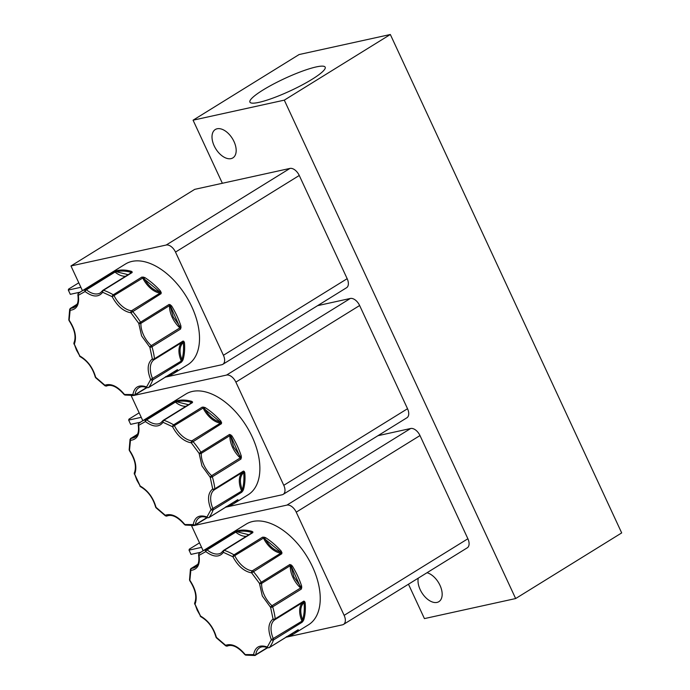 <?xml version="1.0" encoding="UTF-8"?>
<svg xmlns="http://www.w3.org/2000/svg" width="690" height="690" viewBox="0 0 690 690"><rect width="100%" height="100%" fill="white"/><g stroke="black" fill="none" stroke-linecap="round" stroke-linejoin="round"><path stroke-width="1.03" d="M206.966 517.56L195.417 524.711A1.535 0.897 58.2 0 1 195.115 525.245A1.535 0.897 58.2 0 1 194.891 525.323A1.535 1.208 -97.1 0 1 193.252 524.59C194.744 516.896 199.315 514.361 206.974 516.991A1.535 1.225 38.6 0 0 208.984 517.517L237.61 499.793L237.714 500.259A59.202 34.638 58.2 0 1 233.306 503.933L248.15 494.747A59.202 34.638 -121.8 0 0 252.117 436.692A59.202 34.638 -121.8 0 0 185.826 394.068L141.295 421.633L138.75 423.479L138.233 424.928A1.535 0.699 -10.3 0 0 138.681 425.316L145.435 421.573A1.535 0.638 -50.9 0 1 146.746 419.839A1.535 0.897 58.2 0 0 145.806 419.555L176.907 400.769A59.202 34.638 58.2 0 1 191.829 401.382L192.493 402.572L163.858 420.296A1.535 1.018 108.4 0 0 163.021 422.297C159.002 427.498 153.137 427.248 145.435 421.573A1.535 1.233 -107.9 0 1 145.806 419.555A59.202 34.638 58.2 0 0 141.295 421.633A59.202 34.638 58.2 0 0 138.871 423.393A1.535 1.242 49.8 0 0 138.681 425.316C139.898 434.588 137.163 439.59 130.479 440.324A1.535 1.061 -168.4 0 1 130.03 439.358L129.168 449.845A1.535 0.88 -1.4 0 0 129.651 450.466C135.533 459.48 137.207 467.389 134.671 474.194L136.844 480.136L140.148 485.993C147.945 490.53 153.24 497.645 156.035 507.331A1.535 0.466 135.1 0 0 156.009 507.762L155.604 507.038A1.535 0.612 -13.6 0 0 156.035 507.331L165.264 515.266C171.327 513.205 177.77 516.189 184.592 524.236A1.535 1.095 100.7 0 0 185.369 525.09L184.446 524.529C177.744 516.905 171.922 514.067 166.971 516.008A1.535 1.242 -115.1 0 1 165.264 515.266A1.535 0.716 -54 0 0 165.419 515.853L156.009 507.762M267.323 647.6L255.774 654.75A1.535 0.897 58.2 0 1 255.481 655.284A1.535 0.897 58.2 0 1 255.257 655.362A1.535 1.208 -97.1 0 1 253.61 654.629C255.102 646.927 259.681 644.4 267.332 647.03A1.535 1.225 38.6 0 0 269.341 647.556L297.977 629.832L298.08 630.298A59.202 34.638 58.2 0 1 293.664 633.972L308.516 624.786A59.202 34.638 -121.8 0 0 312.475 566.732A59.202 34.638 -121.8 0 0 246.192 524.107L201.653 551.672L199.117 553.518L198.591 554.967A1.535 0.699 -10.3 0 0 199.048 555.346L205.801 551.612A1.535 0.638 -50.9 0 1 207.104 549.878A1.535 0.897 58.2 0 0 206.163 549.594L237.265 530.808A59.202 34.638 58.2 0 1 252.186 531.421L252.851 532.611L224.224 550.335A1.535 1.018 108.4 0 0 223.388 552.336C219.368 557.529 213.503 557.287 205.801 551.612A1.535 1.233 -107.9 0 1 206.163 549.594A59.202 34.638 58.2 0 0 201.653 551.672A59.202 34.638 58.2 0 0 199.229 553.432A1.535 1.242 49.8 0 0 199.048 555.346C200.255 564.627 197.521 569.63 190.845 570.363A1.535 1.061 -168.4 0 1 190.397 569.397L189.534 579.885A1.535 0.88 -1.4 0 0 190.009 580.506C195.891 589.519 197.564 597.428 195.029 604.233L197.211 610.176L200.505 616.032C208.302 620.569 213.598 627.676 216.401 637.37A1.535 0.466 135.1 0 0 216.375 637.802L215.961 637.077A1.535 0.612 -13.6 0 0 216.401 637.37L225.621 645.305C231.685 643.244 238.128 646.228 244.959 654.275A1.535 1.095 100.7 0 0 245.726 655.129L244.803 654.568C238.11 646.944 232.28 644.106 227.338 646.047A1.535 1.242 -115.1 0 1 225.621 645.305A1.535 0.716 -54 0 0 225.777 645.892L216.375 637.802M146.599 387.53L135.05 394.68A1.535 0.897 58.2 0 1 134.757 395.206A1.535 0.897 58.2 0 1 134.533 395.284A1.535 1.208 -97.1 0 1 132.885 394.551C134.378 386.857 138.957 384.321 146.608 386.952A1.535 1.225 38.6 0 0 148.617 387.478L177.252 369.754L177.356 370.22A59.202 34.638 58.2 0 1 172.94 373.894L187.792 364.708A59.202 34.638 -121.8 0 0 191.751 306.653A59.202 34.638 -121.8 0 0 125.468 264.029L80.928 291.603L78.393 293.44L77.867 294.889A1.535 0.699 -10.3 0 0 78.324 295.277L85.077 291.534A1.535 0.638 -50.9 0 1 86.379 289.8A1.535 0.897 58.2 0 0 85.439 289.515L116.541 270.73A59.202 34.638 58.2 0 1 131.462 271.351L132.135 272.541L103.5 290.266A1.535 1.018 108.4 0 0 102.663 292.258C98.644 297.459 92.779 297.218 85.077 291.534A1.535 1.233 -107.9 0 1 85.439 289.515A59.202 34.638 58.2 0 0 80.928 291.603A59.202 34.638 58.2 0 0 78.513 293.353A1.535 1.242 49.8 0 0 78.324 295.277C79.54 304.549 76.806 309.551 70.121 310.284A1.535 1.061 -168.4 0 1 69.673 309.318L68.81 319.806A1.535 0.88 -1.4 0 0 69.285 320.427C75.167 329.44 76.84 337.35 74.304 344.155L76.487 350.097L79.781 355.954C87.578 360.49 92.874 367.606 95.677 377.292A1.535 0.466 135.1 0 0 95.651 377.723L95.246 376.999A1.535 0.612 -13.6 0 0 95.677 377.292L104.897 385.227C110.961 383.166 117.412 386.15 124.234 394.197A1.535 1.095 100.7 0 0 125.002 395.051L124.079 394.49C117.386 386.874 111.564 384.028 106.614 385.969A1.535 1.242 -115.1 0 1 104.897 385.227A1.535 0.716 -54 0 0 105.061 385.822L95.651 377.723M230.796 434.786L230.443 435.511L233.548 446.913L240.293 456.495L241.336 456.202L240.957 459.057L212.33 476.781A1.535 0.526 163.5 0 1 210.234 477.316L201.954 465.923L199.1 453.339L229.537 434.441L231.892 435.856L230.978 436.416L240.957 459.057A1.535 0.897 -121.8 0 0 240.836 458.738A1.535 0.897 -121.8 0 0 240.258 457.936L211.623 475.66A1.535 0.552 132.3 0 0 210.234 477.316L212.701 488.994A1.535 0.768 -7 0 0 214.866 488.77L243.492 471.046L244.778 472.477L243.691 472.555C239.87 476.1 239.396 481.853 242.276 489.814L241.759 492.212L213.124 509.936A1.535 1.13 -160.2 0 1 211.011 509.6C207.233 499.87 207.793 493.005 212.701 488.994A1.535 1.251 57.1 0 0 214.581 489.633L243.208 471.917A1.535 0.897 -121.8 0 0 243.492 471.046L243.691 472.555C244.269 478.998 243.794 484.751 242.276 489.814A0.768 0.552 -163.2 0 0 243.346 489.96L241.759 492.212A1.535 0.897 -121.8 0 0 241.638 491.082L211.011 509.6L206.974 516.991A1.535 0.966 112.7 0 0 207.44 517.75C204.024 516.431 201.325 516.413 199.324 517.698A20.372 11.92 58.2 0 0 195.417 524.711A1.535 1.009 -173 0 1 193.252 524.59L184.446 524.529M291.154 564.825L290.801 565.541L293.906 576.952L300.659 586.534L301.694 586.233L301.323 589.096L272.688 606.821A1.535 0.526 163.5 0 1 270.592 607.355L262.312 595.962L259.466 583.378L289.895 564.48L292.258 565.895L291.335 566.456L301.323 589.096A1.535 0.897 -121.8 0 0 301.194 588.777A1.535 0.897 -121.8 0 0 300.616 587.975L271.981 605.699A1.535 0.552 132.3 0 0 270.592 607.355L273.059 619.034A1.535 0.768 -7 0 0 275.224 618.809L303.859 601.085L305.144 602.517L304.057 602.594C300.228 606.139 299.753 611.892 302.643 619.853L302.116 622.251L273.49 639.975A1.535 1.13 -160.2 0 1 271.368 639.639C267.591 629.91 268.16 623.044 273.059 619.034A1.535 1.251 57.1 0 0 274.939 619.672L303.574 601.947A1.535 0.897 -121.8 0 0 303.859 601.085L304.057 602.594C304.626 609.037 304.152 614.79 302.643 619.853A0.768 0.552 -163.2 0 0 303.704 620L302.116 622.251A1.535 0.897 -121.8 0 0 301.996 621.121L271.368 639.639L267.332 647.03A1.535 0.966 112.7 0 0 267.798 647.789C264.391 646.47 261.683 646.452 259.69 647.738A20.372 11.92 58.2 0 0 255.774 654.75A1.535 1.009 -173 0 1 253.61 654.629L244.803 654.568M170.43 304.747L170.076 305.472L173.181 316.874L179.935 326.456L180.97 326.163L180.599 329.027L151.964 346.742A1.535 0.526 163.5 0 1 149.868 347.277L141.588 335.883L138.742 323.3L169.171 304.402L171.534 305.817L170.62 306.377L180.599 329.027A1.535 0.897 -121.8 0 0 180.47 328.699A1.535 0.897 -121.8 0 0 179.892 327.897L151.265 345.621A1.535 0.552 132.3 0 0 149.868 347.277L152.343 358.955A1.535 0.768 -7 0 0 154.5 358.731L183.135 341.007L184.42 342.438L183.333 342.525C179.504 346.061 179.038 351.814 181.918 359.783L181.392 362.172L152.766 379.897A1.535 1.13 -160.2 0 1 150.644 379.569C146.867 369.831 147.436 362.966 152.343 358.955A1.535 1.251 57.1 0 0 154.215 359.602L182.85 341.878A1.535 0.897 -121.8 0 0 183.135 341.007L183.333 342.525C183.902 348.959 183.428 354.712 181.918 359.783A0.768 0.552 -163.2 0 0 182.979 359.921L181.392 362.172A1.535 0.897 -121.8 0 0 181.272 361.043L150.644 379.569L146.608 386.952A1.535 0.966 112.7 0 0 147.074 387.72C143.667 386.391 140.958 386.374 138.966 387.659A20.372 11.92 58.2 0 0 135.05 394.68A1.535 1.009 -173 0 1 132.885 394.551L124.079 394.49M312.165 79.238A41.495 6.779 -24.9 0 0 325.206 67.206A41.495 6.779 -24.9 0 0 302.073 71.251A41.495 6.779 -24.9 0 0 262.933 90.062A41.495 6.779 -24.9 0 0 249.927 102.154A41.495 6.779 -24.9 0 0 273.206 97.989A41.495 6.779 -24.9 0 0 312.165 79.238M418.244 578.16A16.681 9.764 -121.8 0 0 423.462 595.039A16.681 9.764 -121.8 0 0 437.02 602.413A16.681 9.764 -121.8 0 0 438.866 601.671A16.681 9.764 -121.8 0 0 440.479 586.44A16.681 9.764 -121.8 0 0 427.024 572.726M231.021 158.631A16.681 9.764 -121.8 0 0 232.875 157.889A16.681 9.764 -121.8 0 0 233.237 140.027A16.681 9.764 -121.8 0 0 217.16 128.771A16.681 9.764 -121.8 0 0 215.306 129.513A16.681 9.764 -121.8 0 0 214.944 147.375A16.681 9.764 -121.8 0 0 231.021 158.631M515.646 598.549L284.297 100.145L390.333 34.5L621.69 532.913L515.646 598.549L424.428 618.602L408.463 584.214M390.333 34.5L299.115 54.545L193.071 120.189L284.297 100.145M222.361 183.281L193.071 120.189M407.531 408.721L283.78 485.32A9.229 5.399 58.2 0 1 283.159 494.376L406.91 417.769A9.229 5.399 -121.8 0 0 407.531 408.721L359.628 305.515A9.229 5.399 -121.8 0 0 350.322 298.46L317.598 305.653M467.889 538.761L344.138 615.359A9.229 5.399 58.2 0 1 343.525 624.407L467.277 547.808A9.229 5.399 -121.8 0 0 467.889 538.761L419.986 435.554A9.229 5.399 -121.8 0 0 410.679 428.499L377.965 435.692M299.262 175.476A9.229 5.399 -121.8 0 0 289.955 168.42L194.718 189.353L70.967 265.961L166.204 245.028A9.229 5.399 58.2 0 1 175.51 252.083L299.262 175.476L347.165 278.682L223.422 355.29L175.51 252.083M223.422 355.29A9.229 5.399 58.2 0 1 222.801 364.337L346.553 287.73A9.229 5.399 -121.8 0 0 347.165 278.682M133.696 395.474L131.971 395.603M350.322 298.46L226.57 375.067L134.654 395.267M226.57 375.067A9.229 5.399 58.2 0 1 235.877 382.122L359.628 305.515M283.78 485.32L235.877 382.122M283.159 494.376A9.229 5.399 58.2 0 1 282.141 494.782L225.751 507.176M142.804 420.702L131.333 395.991M194.062 525.513L192.329 525.642M410.679 428.499L286.928 505.106L195.011 525.306M286.928 505.106A9.229 5.399 58.2 0 1 296.234 512.161L419.986 435.554M344.138 615.359L296.234 512.161M343.525 624.407A9.229 5.399 58.2 0 1 342.499 624.821L286.109 637.215M203.162 550.741L191.691 526.03M222.801 364.337A9.229 5.399 58.2 0 1 221.775 364.743L165.393 377.137M82.438 290.663L70.967 265.961M141.234 417.329L128.668 420.089L128.987 419.123L139.147 412.827M128.668 420.089L130.651 424.35L140.424 422.202M201.592 547.368L189.034 550.128L189.345 549.154L199.505 542.866M189.034 550.128L191.018 554.389L200.781 552.241M80.877 287.29L68.31 290.05L68.629 289.084L78.789 282.797M68.31 290.05L70.294 294.32L80.057 292.172M175.726 401.201L175.372 402.115L146.746 419.839A20.372 11.92 58.2 0 0 160.71 422.927L163.271 420.331A1.535 0.897 58.2 0 0 163.099 420.521A1.535 1.199 32 0 0 163.021 422.297L172.535 426.713L203.119 408.075A1.535 0.897 -121.8 0 0 202.256 407.109L205.085 407.54L204.525 408.463C208.88 416.105 214.107 420.598 220.214 421.97L221.499 423.66L191.277 442.833C183.902 441.522 177.658 436.149 172.535 426.713A1.535 0.828 -59.4 0 1 173.63 424.833L202.256 407.109L220.214 421.97L220.99 421.219L221.499 423.66A1.535 0.897 -121.8 0 0 220.541 423.065L191.915 440.789A1.535 1.139 95.4 0 0 191.277 442.833L199.1 453.339A1.535 0.949 -177.5 0 0 201.273 453.365L229.908 435.64A20.372 11.92 -121.8 0 0 232.556 447.344A20.372 11.92 -121.8 0 0 240.258 457.936L241.448 457.737M236.092 531.24L235.739 532.154L207.104 549.878A20.372 11.92 58.2 0 0 221.067 552.966L223.638 550.37A1.535 0.897 58.2 0 0 223.457 550.551A1.535 1.199 32 0 0 223.388 552.336L232.901 556.752L263.477 538.114A1.535 0.897 -121.8 0 0 262.623 537.148L265.452 537.579L264.882 538.502C269.238 546.135 274.473 550.637 280.58 552L281.865 553.699L251.643 572.873C244.269 571.562 238.016 566.188 232.901 556.752A1.535 0.828 -59.4 0 1 233.988 554.864L262.623 537.148L280.58 552L281.348 551.258L281.865 553.699A1.535 0.897 -121.8 0 0 280.908 553.104L252.273 570.828A1.535 1.139 95.4 0 0 251.643 572.873L259.466 583.378A1.535 0.949 -177.5 0 0 261.639 583.404L290.266 565.679A20.372 11.92 -121.8 0 0 292.922 577.383A20.372 11.92 -121.8 0 0 300.616 587.975L301.806 587.777M115.368 271.161L115.014 272.076L86.379 289.8A20.372 11.92 58.2 0 0 100.352 292.888L102.913 290.3A1.535 0.897 58.2 0 0 102.732 290.481A1.535 1.199 32 0 0 102.663 292.258L112.177 296.674L142.752 278.036A1.535 0.897 -121.8 0 0 141.899 277.07L144.728 277.501L144.158 278.424C148.514 286.065 153.749 290.568 159.856 291.93L161.141 293.621L130.919 312.794C123.545 311.483 117.3 306.11 112.177 296.674A1.535 0.828 -59.4 0 1 113.263 294.794L141.899 277.07L159.856 291.93L160.623 291.18L161.141 293.621A1.535 0.897 -121.8 0 0 160.184 293.034L131.549 310.75A1.535 1.139 95.4 0 0 130.919 312.794L138.742 323.3A1.535 0.949 -177.5 0 0 140.915 323.325L169.542 305.601A20.372 11.92 -121.8 0 0 172.198 317.305A20.372 11.92 -121.8 0 0 179.892 327.897L181.082 327.698M229.537 434.441L230.443 435.511A0.768 0.474 2.5 0 0 229.908 435.64A1.535 0.897 -121.8 0 0 229.537 434.441M221.637 422.496L220.852 422.634A0.768 0.569 95.4 0 1 220.541 423.065A20.372 11.92 -121.8 0 1 203.119 408.075L203.697 407.057M192.562 401.899A0.768 0.681 162.8 0 0 191.958 402.399L192.493 402.572A1.535 0.897 -121.8 0 0 191.906 402.606A1.535 0.897 -121.8 0 0 191.725 402.796M191.829 401.382A0.768 0.526 105.9 0 0 191.432 402.391L191.958 402.399A0.768 0.595 32 0 1 191.898 402.615L163.271 420.331A1.535 0.897 58.2 0 1 163.858 420.296A59.202 34.638 58.2 0 1 173.63 424.833A1.535 0.897 58.2 0 1 174.484 425.799A20.372 11.92 58.2 0 0 191.915 440.789A1.535 0.897 58.2 0 1 192.872 441.384A59.202 34.638 58.2 0 1 200.902 452.166A1.535 0.897 58.2 0 1 201.075 452.476A1.535 0.897 58.2 0 1 201.273 453.365A20.372 11.92 58.2 0 0 203.93 465.069A20.372 11.92 58.2 0 0 211.623 475.66A1.535 0.897 -121.8 0 1 212.201 476.462A1.535 0.897 58.2 0 1 212.33 476.781A59.202 34.638 58.2 0 1 214.866 488.77A1.535 0.897 58.2 0 1 214.581 489.633A20.372 11.92 58.2 0 0 213.003 508.806A1.535 0.897 58.2 0 1 213.124 509.936A59.202 34.638 58.2 0 1 208.984 517.517A1.535 0.897 58.2 0 1 208.837 517.647L207.44 517.75M176.907 400.769A0.768 0.612 75.9 0 0 176.7 401.787L188.499 404.72M185.981 406.281A20.372 11.92 -121.8 0 1 175.372 402.115A1.535 0.897 -121.8 0 0 174.432 401.83L176.7 401.787C181.168 400.674 186.076 400.881 191.432 402.391L190.345 403.581M237.714 500.259A0.768 0.612 -137.6 0 1 236.989 500.224M237.99 499.784A0.768 0.759 131.7 0 1 237.429 499.948M242.716 491.133L241.638 491.082A20.372 11.92 -121.8 0 1 243.208 471.917A0.768 0.621 57.1 0 1 243.699 471.874A0.768 0.587 129.6 0 0 244.338 471.408M289.895 564.48L290.801 565.541A0.768 0.474 2.5 0 0 290.266 565.679A1.535 0.897 -121.8 0 0 289.895 564.48M281.994 552.535L281.218 552.673A0.768 0.569 95.4 0 1 280.908 553.104A20.372 11.92 -121.8 0 1 263.477 538.114L264.063 537.096M252.92 531.93A0.768 0.681 162.8 0 0 252.316 532.439L252.851 532.611A1.535 0.897 -121.8 0 0 252.264 532.645A1.535 0.897 -121.8 0 0 252.091 532.827M252.186 531.421A0.768 0.526 105.9 0 0 251.79 532.43L252.316 532.439A0.768 0.595 32 0 1 252.255 532.654M237.265 530.808A0.768 0.612 75.9 0 0 237.067 531.817L248.866 534.759M246.347 536.311A20.372 11.92 -121.8 0 1 235.739 532.154A1.535 0.897 -121.8 0 0 234.798 531.869L237.067 531.817C241.535 530.714 246.442 530.92 251.79 532.43L250.703 533.611M298.08 630.298A0.768 0.612 -137.6 0 1 297.347 630.255M298.347 629.823A0.768 0.759 131.7 0 1 297.795 629.979M303.074 621.173L301.996 621.121A20.372 11.92 -121.8 0 1 303.574 601.947A0.768 0.621 57.1 0 1 304.066 601.904A0.768 0.587 129.6 0 0 304.695 601.447M169.171 304.402L170.076 305.472A0.768 0.474 2.5 0 0 169.542 305.601A1.535 0.897 -121.8 0 0 169.171 304.402M161.279 292.457L160.494 292.603A0.768 0.569 95.4 0 1 160.184 293.034A20.372 11.92 -121.8 0 1 142.752 278.036L143.339 277.026M132.195 271.86A0.768 0.681 162.8 0 0 131.592 272.36L132.135 272.541A1.535 0.897 -121.8 0 0 131.549 272.576A1.535 0.897 -121.8 0 0 131.367 272.757M131.462 271.351A0.768 0.526 105.9 0 0 131.066 272.352L131.592 272.36A0.768 0.595 32 0 1 131.531 272.576L102.913 290.3A1.535 0.897 58.2 0 1 103.5 290.266A59.202 34.638 58.2 0 1 113.263 294.794A1.535 0.897 58.2 0 1 114.126 295.76A20.372 11.92 58.2 0 0 131.549 310.75A1.535 0.897 58.2 0 1 132.506 311.345A59.202 34.638 58.2 0 1 140.544 322.127A1.535 0.897 58.2 0 1 140.717 322.446A1.535 0.897 58.2 0 1 140.915 323.325A20.372 11.92 58.2 0 0 143.563 335.03A20.372 11.92 58.2 0 0 151.265 345.621A1.535 0.897 -121.8 0 1 151.843 346.423A1.535 0.897 58.2 0 1 151.964 346.742A59.202 34.638 58.2 0 1 154.5 358.731A1.535 0.897 58.2 0 1 154.215 359.602A20.372 11.92 58.2 0 0 152.645 378.767A1.535 0.897 58.2 0 1 152.766 379.897A59.202 34.638 58.2 0 1 148.617 387.478A1.535 0.897 58.2 0 1 148.479 387.608L147.074 387.72M116.541 270.73A0.768 0.612 75.9 0 0 116.343 271.748L128.142 274.68M125.623 276.241A20.372 11.92 -121.8 0 1 115.014 272.076A1.535 0.897 -121.8 0 0 114.074 271.791L116.343 271.748C120.81 270.644 125.718 270.842 131.066 272.352L129.987 273.542M177.356 370.22A0.768 0.612 -137.6 0 1 176.623 370.185M177.632 369.745A0.768 0.759 131.7 0 1 177.071 369.909M182.358 361.094L181.272 361.043A20.372 11.92 -121.8 0 1 182.85 341.878A0.768 0.621 57.1 0 1 183.342 341.835A0.768 0.587 129.6 0 0 183.971 341.369M155.604 507.038C152.913 497.749 147.884 490.97 140.51 486.709A1.535 0.897 -63 0 1 140.148 485.993L134.671 474.194A1.535 1.164 -154.6 0 1 134.343 472.874C136.689 466.845 135.059 459.454 129.453 450.699L130.479 440.324A1.535 1.173 -90.8 0 1 131.031 438.279L137.5 434.277M167.075 515.948A1.535 1.242 -115.1 0 1 166.971 516.008L165.419 515.853M215.961 637.077C213.27 627.788 208.242 621.009 200.868 616.748A1.535 0.897 -63 0 1 200.505 616.032L195.029 604.233A1.535 1.164 -154.6 0 1 194.701 602.913C197.055 596.885 195.425 589.493 189.81 580.739L190.845 570.363A1.535 1.173 -90.8 0 1 191.389 568.318L197.858 564.308M227.441 645.987A1.535 1.242 -115.1 0 1 227.338 646.047L225.777 645.892M95.246 376.999C92.555 367.71 87.518 360.93 80.144 356.67A1.535 0.897 -63 0 1 79.781 355.954L74.304 344.155A1.535 1.164 -154.6 0 1 73.977 342.844C76.331 336.806 74.701 329.415 69.095 320.66L70.121 310.284A1.535 1.173 -90.8 0 1 70.665 308.24L77.133 304.238M106.717 385.908A1.535 1.242 -115.1 0 1 106.614 385.969L105.061 385.822M297.83 629.953L269.204 647.677A1.535 0.897 58.2 0 0 269.341 647.556A59.202 34.638 58.2 0 0 273.49 639.975A1.535 0.897 58.2 0 0 273.369 638.837A20.372 11.92 58.2 0 1 274.939 619.672A1.535 0.897 58.2 0 0 275.224 618.809A59.202 34.638 58.2 0 0 272.688 606.821A1.535 0.897 58.2 0 0 272.567 606.493A1.535 0.897 -121.8 0 0 271.981 605.699A20.372 11.92 58.2 0 1 264.287 595.099A20.372 11.92 58.2 0 1 261.639 583.404A1.535 0.897 58.2 0 0 261.441 582.515A1.535 0.897 58.2 0 0 261.26 582.205A59.202 34.638 58.2 0 0 253.23 571.423A1.535 0.897 58.2 0 0 252.273 570.828A20.372 11.92 58.2 0 1 234.841 555.838A1.535 0.897 58.2 0 0 233.988 554.864A59.202 34.638 58.2 0 0 224.224 550.335A1.535 0.897 58.2 0 0 223.638 550.37L252.264 532.645M231.892 435.856A59.202 34.638 58.2 0 1 237.265 445.887A59.202 34.638 58.2 0 1 241.336 456.202M244.778 472.477A59.202 34.638 58.2 0 1 243.346 489.96M225.906 506.779L233.306 503.933A59.202 34.638 58.2 0 1 226.717 506.581M292.258 565.895A59.202 34.638 58.2 0 1 297.632 575.926A59.202 34.638 58.2 0 1 301.694 586.233M305.144 602.517A59.202 34.638 58.2 0 1 303.704 620M286.264 636.81L293.664 633.972A59.202 34.638 58.2 0 1 287.075 636.62M171.534 305.817A59.202 34.638 58.2 0 1 176.907 315.848A59.202 34.638 58.2 0 1 180.97 326.163M184.42 342.438A59.202 34.638 58.2 0 1 182.979 359.921M165.54 376.74L172.94 373.894A59.202 34.638 58.2 0 1 166.35 376.542M289.955 168.42L166.204 245.028M205.085 407.54A59.202 34.638 58.2 0 1 220.99 421.219M265.452 537.579A59.202 34.638 58.2 0 1 281.348 551.258M144.728 277.501A59.202 34.638 58.2 0 1 160.623 291.18M130.453 438.805A1.535 0.897 58.2 0 1 130.729 438.357A1.535 0.897 58.2 0 1 131.031 438.279A20.372 11.92 58.2 0 0 134.99 437.175C138.026 435.304 139.104 431.216 138.233 424.928M235.739 500.992L228.528 505.459M190.811 568.845A1.535 0.897 58.2 0 1 191.096 568.396A1.535 0.897 58.2 0 1 191.389 568.318A20.372 11.92 58.2 0 0 195.348 567.215C198.384 565.343 199.47 561.255 198.591 554.967M296.105 631.031L288.886 635.499M70.087 308.766A1.535 0.897 58.2 0 1 70.371 308.327A1.535 0.897 58.2 0 1 70.665 308.24A20.372 11.92 58.2 0 0 74.624 307.136C77.66 305.265 78.746 301.185 77.867 294.889M175.381 370.953L168.162 375.42M137.569 434.131L130.03 439.358M207.311 517.698L194.494 525.461L185.369 525.09M237.472 499.922L208.837 517.647M197.927 564.17L190.397 569.397M267.668 647.738L254.86 655.5L245.726 655.129M77.202 304.092L69.673 309.318M146.944 387.659L134.136 395.422L125.002 395.051M177.114 369.883L148.479 387.608M129.453 450.699L129.168 449.845M134.291 474.082L134.343 472.874M140.51 486.709L139.854 486.079M189.81 580.739L189.534 579.885M194.649 604.121L194.701 602.913M200.868 616.748L200.221 616.118M269.204 647.677L267.798 647.789M69.095 320.66L68.81 319.806M73.934 344.051L73.977 342.844M80.144 356.67L79.497 356.04"/></g></svg>
